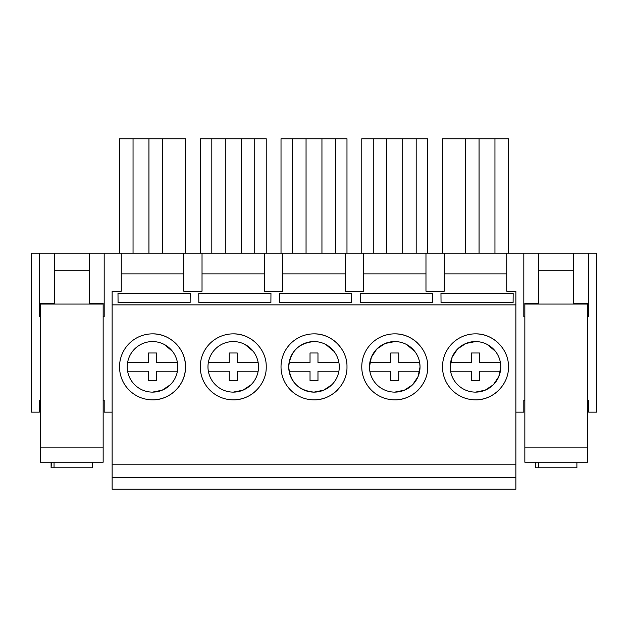 <?xml version="1.0" encoding="UTF-8"?>
<svg xmlns="http://www.w3.org/2000/svg" width="628" height="628" viewBox="0 0 628 628"><rect width="100%" height="100%" fill="white"/><g stroke="black" fill="none" stroke-linecap="round" stroke-linejoin="round"><path stroke-width="0.94" d="M40.38 304.07L103.165 304.07L103.165 462.216L40.38 462.216L40.38 303.269L54.291 303.269M95.927 304.07L95.927 303.269L89.255 303.269M95.927 303.269L103.165 303.269L103.165 304.07M47.618 304.07L47.618 303.269M40.38 447.112L103.165 447.112M538.745 304.07L538.745 253.202L54.291 253.202L54.291 304.07M89.255 253.202L89.255 304.07M54.291 270.291L89.255 270.291M185.496 253.202L185.496 138.764L119.532 138.764L119.532 253.202M133.042 138.764L133.042 253.202M148.938 138.764L148.938 253.202M162.448 138.764L162.448 253.202M588.656 400.224L587.62 400.224L588.656 400.224L588.656 412.149L596.6 412.149L596.6 253.202L573.709 253.202L573.709 304.07M54.291 253.202L31.4 253.202L31.4 412.149L39.344 412.149L39.344 400.224L40.38 400.224L39.344 400.224M264.49 273.879L264.49 291.188L282.765 291.188L282.765 273.879L345.235 273.879L345.235 291.188L363.51 291.188L363.51 273.879L425.972 273.879L425.972 291.188L444.255 291.188L444.255 273.879L506.718 273.879L506.718 291.188L515.855 291.188L515.855 489.236L112.145 489.236L112.145 291.188L121.282 291.188L121.282 273.879L183.745 273.879L183.745 291.188L202.028 291.188L202.028 273.879L264.49 273.879L264.49 253.202M202.028 253.202L202.028 273.879M282.765 253.202L282.765 273.879M345.235 253.202L345.235 273.879M363.51 253.202L363.51 273.879M425.972 253.202L425.972 273.879M444.255 253.202L444.255 273.879M506.718 253.202L506.718 273.879M523.807 400.224L524.835 400.224L523.807 400.224L523.807 412.149L515.855 412.149M588.656 316.779L588.656 253.202L588.656 316.779L587.62 316.779M523.807 253.202L523.807 316.779L524.835 316.779M104.193 253.202L104.193 316.779L103.165 316.779M39.344 316.779L39.344 253.202L39.344 316.779L40.38 316.779M104.193 400.224L103.165 400.224L104.193 400.224L104.193 412.149L112.145 412.149M121.282 253.202L121.282 273.879M183.745 253.202L183.745 273.879M508.468 253.202L508.468 138.764L494.958 138.764L494.958 253.202M494.958 138.764L479.062 138.764L479.062 253.202M479.062 138.764L465.552 138.764L465.552 253.202M465.552 138.764L442.505 138.764L442.505 253.202M266.241 253.202L266.241 138.764L225.311 138.764L225.311 253.202M225.311 138.764L211.801 138.764L211.801 253.202M211.801 138.764L200.277 138.764L200.277 253.202M254.717 138.764L254.717 253.202M241.207 138.764L241.207 253.202M427.723 253.202L427.723 138.764L361.759 138.764L361.759 253.202M416.199 138.764L416.199 253.202M402.689 138.764L402.689 253.202M386.793 138.764L386.793 253.202M373.283 138.764L373.283 253.202M335.454 253.202L335.454 138.764L346.978 138.764L346.978 253.202M335.454 138.764L321.944 138.764L321.944 253.202M321.944 138.764L306.056 138.764L306.056 253.202M306.056 138.764L292.546 138.764L292.546 253.202M292.546 138.764L281.022 138.764L281.022 253.202M112.145 304.863L515.855 304.863M190.213 293.464L190.135 302.578L118.072 302.578L117.993 293.464L190.213 293.464M360.299 302.578L432.362 302.578L432.441 293.464L360.221 293.464L360.299 302.578M198.817 302.578L270.88 302.578L270.958 293.464L198.738 293.464L198.817 302.578M279.476 293.464L351.704 293.464L351.625 302.578L279.554 302.578L279.476 293.464M513.186 293.464L513.107 302.578L441.044 302.578L440.966 293.464L513.186 293.464M112.145 464.202L515.855 464.202M152.518 399.832A32.978 32.978 0 0 0 185.496 366.846A32.978 32.978 0 0 0 152.518 333.868A32.978 32.978 0 0 0 119.532 366.846A32.978 32.978 0 0 0 152.518 399.832C170.141 400.279 185.951 384.469 185.496 366.846C185.951 349.223 170.141 333.413 152.518 333.868M256.569 343.524A32.978 32.978 0 0 0 200.277 366.846A32.978 32.978 0 0 0 256.569 390.176M418.06 343.524A32.978 32.978 0 0 0 361.759 366.846A32.978 32.978 0 0 0 418.052 390.176M337.315 343.524A32.978 32.978 0 0 0 281.022 366.846A32.978 32.978 0 0 0 337.315 390.176M498.797 343.516A32.978 32.978 0 0 0 442.505 366.846A32.978 32.978 0 0 0 498.797 390.176M112.145 477.311L515.855 477.311M233.255 399.832C250.878 400.279 266.696 384.469 266.241 366.846C266.696 349.223 250.878 333.413 233.255 333.868M394.745 399.832C412.368 400.279 428.178 384.469 427.723 366.846C428.178 349.223 412.368 333.413 394.745 333.868M314 399.832C331.623 400.279 347.433 384.469 346.978 366.846C347.433 349.223 331.623 333.413 314 333.868M475.482 399.832C493.106 400.279 508.923 384.469 508.468 366.846C508.923 349.223 493.106 333.413 475.482 333.868M152.518 341.569A25.277 25.277 0 0 0 127.241 366.846A25.277 25.277 0 0 0 152.518 392.123A25.277 25.277 0 0 0 177.787 366.846A25.277 25.277 0 0 0 152.518 341.569M233.255 341.569A25.277 25.277 0 0 0 207.978 366.846A25.277 25.277 0 0 0 233.255 392.123A25.277 25.277 0 0 0 258.532 366.846A25.277 25.277 0 0 0 233.255 341.569M394.745 341.569A25.277 25.277 0 0 0 369.468 366.846A25.277 25.277 0 0 0 394.745 392.123A25.277 25.277 0 0 0 420.022 366.846A25.277 25.277 0 0 0 394.745 341.569L385.137 343.469L376.965 348.878M314 341.569A25.277 25.277 0 0 0 288.723 366.846A25.277 25.277 0 0 0 314 392.123A25.277 25.277 0 0 0 339.277 366.846A25.277 25.277 0 0 0 314 341.569C298.645 343.069 290.222 351.499 288.723 366.846C290.222 382.201 298.645 390.624 314 392.123L323.671 390.2L331.867 384.729M475.482 341.569A25.277 25.277 0 0 0 450.213 366.846A25.277 25.277 0 0 0 475.482 392.123A25.277 25.277 0 0 0 500.759 366.846A25.277 25.277 0 0 0 475.482 341.569L465.874 343.469L457.71 348.878M152.518 392.123L162.181 390.2L170.384 384.729M170.384 348.972L165.015 344.882M233.255 392.123L242.926 390.2L251.121 384.729M251.121 348.972L245.752 344.882M376.776 349.074L371.376 357.206L369.468 366.776M394.745 392.123L404.338 390.231L412.494 384.838M412.737 384.603L418.091 376.533L420.022 367.042M420.022 366.658L419.637 362.458L398.717 362.458L398.717 352.983L390.773 352.983L390.773 362.458L369.853 362.458A25.277 25.277 0 0 0 369.853 371.242L390.773 371.242L390.773 380.717L398.717 380.717L398.717 371.242L419.637 371.242A25.277 25.277 0 0 0 419.637 362.458M413.248 349.631L412.753 349.113M412.478 348.838L407.242 344.882M331.867 348.972L326.497 344.882M457.514 349.074L452.121 357.206L450.213 366.776M475.482 392.123L485.083 390.231L493.239 384.838M493.475 384.603L498.836 376.533L500.759 367.042M500.759 366.658L500.375 362.458L479.462 362.458L479.462 352.983L471.51 352.983L471.51 362.458L450.59 362.458A25.277 25.277 0 0 0 450.59 371.242L471.51 371.242L471.51 380.717L479.462 380.717L479.462 371.242L500.375 371.242A25.277 25.277 0 0 0 500.375 362.458M493.993 349.631L493.498 349.113M493.223 348.838L487.987 344.882M524.835 304.07L587.62 304.07L587.62 462.216L524.835 462.216L524.835 303.269L532.073 303.269L532.073 304.07M587.62 304.07L587.62 303.269L573.709 303.269M538.745 303.269L532.073 303.269M580.382 303.269L580.382 304.07M524.835 447.112L587.62 447.112M538.745 253.202L573.709 253.202M538.745 270.291L573.709 270.291M177.41 362.458L156.49 362.458L156.49 352.983L148.538 352.983L148.538 362.458L127.625 362.458A25.277 25.277 0 0 0 127.625 371.242L148.538 371.242L148.538 380.717L156.49 380.717L156.49 371.242L177.41 371.242A25.277 25.277 0 0 0 177.41 362.458L177.402 362.45M172.464 351.327L164.34 344.505M258.147 362.458L237.227 362.458L237.227 352.983L229.283 352.983L229.283 362.458L208.363 362.458A25.277 25.277 0 0 0 208.363 371.242L229.283 371.242L229.283 380.717L237.227 380.717L237.227 371.242L258.147 371.242A25.277 25.277 0 0 0 258.147 362.458L258.147 362.45M253.202 351.327L245.077 344.505M338.892 362.458L317.972 362.458L317.972 352.983L310.028 352.983L310.028 362.458L289.108 362.458A25.277 25.277 0 0 0 289.108 371.242L310.028 371.242L310.028 380.717L317.972 380.717L317.972 371.242L338.892 371.242A25.277 25.277 0 0 0 338.892 362.458L338.892 362.442M333.947 351.327L325.822 344.505M414.692 351.327L406.567 344.505M495.437 351.327L487.304 344.505M51.111 462.216L51.111 467.774L51.488 462.216M92.426 462.216L92.426 467.774L51.488 467.774M54.047 462.216L54.047 467.774M535.574 462.216L535.574 467.774L535.943 462.216M576.889 462.216L576.889 467.774L535.943 467.774M538.502 462.216L538.502 467.774"/></g></svg>
